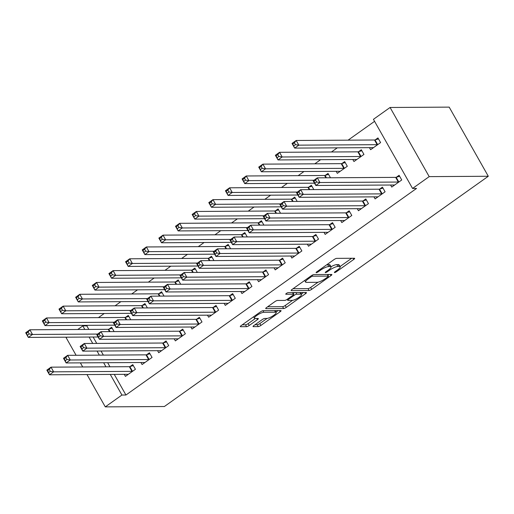 <?xml version="1.0" encoding="UTF-8"?>
<svg xmlns="http://www.w3.org/2000/svg" width="514" height="514" viewBox="0 0 514 514"><rect width="100%" height="100%" fill="white"/><g stroke="black" fill="none" stroke-linecap="round" stroke-linejoin="round"><path stroke-width="0.77" d="M334.569 272.574A1.523 0.366 150.5 0 0 336.407 271.752L353.76 259.416A2.172 0.52 150.5 0 0 354.666 258.349A2.172 0.52 150.5 0 0 354.416 258.259L336.715 258.369A2.172 0.52 150.5 0 0 334.1 259.531L316.74 271.874A1.523 0.366 150.5 0 0 316.104 272.619A1.523 0.366 150.5 0 0 316.283 272.683A1.523 0.366 150.5 0 0 318.115 271.867L320.363 270.268A6.945 1.67 150.5 0 1 328.735 266.535L330.213 266.522A6.945 1.67 150.5 0 1 331.029 266.817A6.945 1.67 150.5 0 1 328.131 270.223L325.882 271.816A1.523 0.366 150.5 0 0 325.246 272.561A1.523 0.366 150.5 0 0 325.426 272.626A1.523 0.366 150.5 0 0 327.257 271.81L329.506 270.21A6.945 1.67 150.5 0 1 337.878 266.477L339.356 266.47A6.945 1.67 150.5 0 1 340.172 266.766A6.945 1.67 150.5 0 1 337.274 270.165L335.025 271.765A1.523 0.366 150.5 0 0 334.396 272.504A1.523 0.366 150.5 0 0 334.569 272.574M253.948 325.484A2.172 0.52 150.5 0 0 253.042 326.544A2.172 0.52 150.5 0 0 253.299 326.634L258.266 326.608A2.172 0.52 150.5 0 0 260.881 325.439L280.162 311.735A2.172 0.52 150.5 0 0 281.068 310.674A2.172 0.52 150.5 0 0 280.811 310.578L263.11 310.687A2.172 0.52 150.5 0 0 260.495 311.857L241.214 325.561A2.172 0.52 150.5 0 0 240.308 326.621A2.172 0.52 150.5 0 0 240.565 326.711L246.559 326.679A2.172 0.52 150.5 0 0 249.181 325.51L257.43 319.644A2.172 0.52 150.5 0 0 258.336 318.584A2.172 0.52 150.5 0 0 258.079 318.487L255.105 318.507A5.808 1.394 150.5 0 1 254.424 318.262A5.808 1.394 150.5 0 1 257.784 314.786A5.808 1.394 150.5 0 1 263.849 312.294L275.498 312.223A5.808 1.394 150.5 0 1 276.185 312.473A5.808 1.394 150.5 0 1 272.825 315.943A5.808 1.394 150.5 0 1 266.76 318.436L264.813 318.449A2.172 0.52 150.5 0 0 262.198 319.618L253.948 325.484M125.936 395.015L416.558 188.432L412.556 188.458L373.434 119.319L390.081 107.484L449.185 107.124L488.3 176.263L164.384 406.516L105.286 406.876L121.927 395.041L125.936 395.015L114.269 374.398M412.556 188.458L429.196 176.623L488.3 176.263M309.075 290.487A2.172 0.52 150.5 0 0 311.69 289.318L330.971 275.613A2.172 0.52 150.5 0 0 331.877 274.553A2.172 0.52 150.5 0 0 331.62 274.463L313.925 274.566A2.172 0.52 150.5 0 0 311.304 275.735L292.029 289.44A2.172 0.52 150.5 0 0 291.123 290.5A2.172 0.52 150.5 0 0 291.374 290.596L309.075 290.487L308.014 288.617A2.172 0.52 150.5 0 0 310.636 287.454L318.031 282.192M305.567 293.674L286.285 307.378A2.172 0.52 150.5 0 1 283.67 308.548L265.969 308.657A2.172 0.52 150.5 0 1 265.712 308.561A2.172 0.52 150.5 0 1 266.618 307.5L274.874 301.634A2.172 0.52 150.5 0 1 277.489 300.465L284.666 300.42A2.172 0.52 150.5 0 0 287.281 299.257L292.755 295.364A2.172 0.52 150.5 0 0 293.661 294.304A2.172 0.52 150.5 0 0 293.41 294.207L285.932 294.252A1.523 0.366 150.5 0 1 285.758 294.188A1.523 0.366 150.5 0 1 286.632 293.282A1.523 0.366 150.5 0 1 288.219 292.627L306.216 292.517A2.172 0.52 150.5 0 1 306.472 292.614A2.172 0.52 150.5 0 1 305.567 293.674L304.918 292.53M140.92 362.505L142.076 364.548L152.06 357.448L149.42 352.777L146.721 354.692M130.736 319.753L128.275 315.41L125.583 317.324M174.207 338.842L175.364 340.885L185.355 333.785L182.708 329.114L180.016 331.029M164.024 296.09L161.563 291.74L158.871 293.661M207.495 315.178L208.652 317.222L218.643 310.122L216.002 305.451L213.304 307.366M197.312 272.426L194.857 268.077L192.159 269.991M240.79 291.515L241.946 293.558L251.931 286.459L249.29 281.788L246.598 283.702M230.606 248.763L228.145 244.413L225.453 246.328M274.078 267.845L275.234 269.895L285.225 262.795L282.578 258.124L279.886 260.039M263.894 225.093L261.433 220.75L258.741 222.665M307.366 244.182L308.528 246.232L318.513 239.132L315.872 234.461L313.174 236.376M297.182 201.43L294.728 197.087L292.029 199.002M340.66 220.519L341.816 222.568L351.801 215.469L349.16 210.798L346.468 212.712M330.476 177.767L328.016 173.424L325.323 175.338M373.948 196.856L375.104 198.905L385.095 191.806L382.448 187.135L379.756 189.049M352.803 159.481L353.96 161.531L363.951 154.431L361.303 149.76L358.611 151.675M87.598 325.33L86.821 325.876L88.832 329.429M93.124 337.023L96.748 343.423M101.04 351.017L103.359 355.11M107.657 362.704L109.977 366.803M374.577 121.33L348.087 140.161M337.274 147.846L331.44 151.996M320.627 159.681L314.793 163.825M303.98 171.509L298.152 175.659M287.339 183.344L281.505 187.488M270.692 195.172L264.858 199.323M254.044 207.007L248.217 211.151M237.404 218.842L231.57 222.986M220.757 230.67L214.923 234.814M204.109 242.505L198.282 246.649M187.469 254.334L181.635 258.484M170.821 266.168L164.988 270.313M154.174 277.997L148.347 282.147M137.534 289.832L131.7 293.976M120.886 301.66L115.052 305.811M104.239 313.495L98.412 317.639M369.45 147.653L370.607 149.696L380.591 142.596L377.951 137.925L375.259 139.84M390.595 185.027L391.752 187.07L401.736 179.971L399.095 175.3L396.403 177.214M336.156 171.316L337.319 173.359L347.303 166.26L344.663 161.589L341.964 163.503M357.301 208.69L358.464 210.734L368.448 203.634L365.807 198.963L363.109 200.878M313.829 189.602L311.368 185.252L308.676 187.173M324.013 232.354L325.169 234.397L335.16 227.297L332.513 222.626L329.821 224.541M280.541 213.265L278.08 208.922L275.388 210.836M290.725 256.017L291.881 258.06L301.866 250.96L299.225 246.29L296.533 248.204M247.247 236.928L244.792 232.585L242.094 234.5M257.43 279.68L258.593 281.723L268.578 274.63L265.937 269.953L263.239 271.874M213.959 260.592L211.498 256.248L208.806 258.163M224.143 303.344L225.299 305.393L235.29 298.293L232.643 293.623L229.951 295.537M180.671 284.255L178.21 279.912L175.518 281.826M190.855 327.007L192.011 329.056L201.996 321.957L199.355 317.286L196.663 319.2M147.377 307.918L144.922 303.575L142.224 305.489M157.56 350.67L158.717 352.72L168.708 345.62L166.067 340.949L163.368 342.864M114.089 331.581L111.628 327.238L108.936 329.153M124.272 374.333L125.429 376.383L135.42 369.283L132.773 364.612L130.081 366.527M77.755 329.5L82.812 325.902L84.823 329.455M89.121 337.049L92.738 343.442M97.037 351.036L99.35 355.135M103.648 362.73L105.968 366.829M110.266 374.423L121.927 395.041M76.091 355.277L66.171 337.737L66.942 337.184M80.39 362.871L82.709 366.97M87.001 374.565L105.286 406.876M86.821 325.876L82.812 325.902M429.196 176.623L390.081 107.484M340.172 266.766L339.118 264.896A6.945 1.67 150.5 0 0 338.296 264.601L339.356 266.47M330.99 266.753A6.945 1.67 150.5 0 1 336.824 264.607L338.296 264.601M331.029 266.817L329.975 264.948A6.945 1.67 150.5 0 0 329.153 264.652L330.213 266.522M326.698 264.794A6.945 1.67 150.5 0 1 327.681 264.665L329.153 264.652M340.05 266.541L351.679 258.279M293.051 288.707L308.014 288.617M327.887 275.189L328.889 274.476M327.797 276.905A1.523 0.366 150.5 0 0 328.433 276.159A1.523 0.366 150.5 0 0 328.253 276.095L312.718 276.185A1.523 0.366 150.5 0 0 310.886 277.001L308.516 278.691A6.945 1.67 150.5 0 0 305.618 282.09A6.945 1.67 150.5 0 0 306.434 282.385L317.054 282.321A6.945 1.67 150.5 0 0 325.426 278.588L327.797 276.905M303.478 292.537L301.339 294.059M292.492 300.349L285.231 305.509L286.285 307.378M267.646 306.768L282.61 306.678A2.172 0.52 150.5 0 0 285.231 305.509M292.113 300.375A5.808 1.394 150.5 0 0 298.178 297.882A5.808 1.394 150.5 0 0 301.538 294.413A5.808 1.394 150.5 0 0 300.857 294.162L296.751 294.188A2.172 0.52 150.5 0 0 294.137 295.357L288.662 299.244A2.172 0.52 150.5 0 0 287.756 300.311A2.172 0.52 150.5 0 0 288.007 300.401L292.113 300.375M294.695 292.588A2.172 0.52 150.5 0 0 293.166 293.423M242.242 324.829L245.506 324.809A2.172 0.52 150.5 0 0 248.121 323.64L255.349 318.507M254.976 324.752L257.206 324.739A2.172 0.52 150.5 0 0 259.821 323.569L267.074 318.417M275.967 312.094L278.074 310.597M293.815 145.822L295.479 144.64L294.426 142.77L292.762 143.959L294.663 148.103L292.023 143.432L296.186 140.476L298.827 145.147L294.663 148.103L372.997 147.634A2.21 0.533 -29.5 0 1 373.254 147.711L373.299 147.781M378.503 138.908L375.014 139.911A2.21 0.533 -29.5 0 1 374.52 140.001L296.186 140.476L294.426 142.77M377.899 144.511L377.655 144.582A2.21 0.533 -29.5 0 1 377.16 144.672L298.827 145.147L295.479 144.64M292.023 143.432L292.762 143.959M316.624 182.014L315.57 180.144L313.906 181.326L314.96 183.196L316.624 182.014L319.971 182.521L315.808 185.477L313.167 180.806L317.324 177.85L319.971 182.521L398.305 182.046A2.21 0.533 150.5 0 0 398.8 181.956L399.044 181.885M394.444 185.156L394.399 185.085A2.21 0.533 150.5 0 0 394.142 185.001L315.808 185.477L314.96 183.196M315.57 180.144L317.324 177.85L395.664 177.375A2.21 0.533 150.5 0 0 396.153 177.285L399.648 176.276M313.906 181.326L313.167 180.806M277.174 157.657L278.839 156.474L277.778 154.605L276.114 155.787L278.023 159.938L275.375 155.267L279.539 152.305L282.18 156.982L278.023 159.938L356.356 159.462A2.21 0.533 -29.5 0 1 356.607 159.546L356.658 159.616M361.862 150.737L358.367 151.746A2.21 0.533 -29.5 0 1 357.873 151.836L279.539 152.305L277.778 154.605M361.252 156.346L361.008 156.417A2.21 0.533 -29.5 0 1 360.513 156.507L282.18 156.982L278.839 156.474M275.375 155.267L276.114 155.787M260.527 169.485L262.191 168.303L261.138 166.433L259.474 167.622L261.375 171.766L258.728 167.095L262.892 164.139L265.539 168.81L261.375 171.766L339.709 171.297A2.21 0.533 -29.5 0 1 339.96 171.38L340.011 171.445M345.215 162.572L341.72 163.574A2.21 0.533 -29.5 0 1 341.225 163.664L262.892 164.139L261.138 166.433M344.611 168.181L344.367 168.251A2.21 0.533 -29.5 0 1 343.872 168.335L265.539 168.81L262.191 168.303M258.728 167.095L259.474 167.622M299.983 193.842L298.923 191.979L297.259 193.161L298.319 195.031L299.983 193.842L303.324 194.35L299.161 197.312L296.52 192.641L300.684 189.679L303.324 194.35L381.658 193.874A2.21 0.533 150.5 0 0 382.153 193.791L382.397 193.72M377.803 196.984L377.751 196.92A2.21 0.533 150.5 0 0 377.501 196.836L299.161 197.312L298.319 195.031M298.923 191.979L300.684 189.679L379.017 189.203A2.21 0.533 150.5 0 0 379.512 189.12L383.001 188.111M297.259 193.161L296.52 192.641M283.336 205.677L282.282 203.807L280.612 204.99L281.672 206.859L283.336 205.677L286.677 206.185L282.52 209.14L279.873 204.469L284.036 201.514L286.677 206.185L365.017 205.709A2.21 0.533 150.5 0 0 365.505 205.619L365.756 205.549M361.156 208.819L361.104 208.748A2.21 0.533 150.5 0 0 360.854 208.665L282.52 209.14L281.672 206.859M282.282 203.807L284.036 201.514L362.37 201.038A2.21 0.533 150.5 0 0 362.865 200.948L366.36 199.94M280.612 204.99L279.873 204.469M243.88 181.32L245.544 180.138L244.491 178.268L242.826 179.45L244.728 183.601L242.088 178.93L246.245 175.974L248.892 180.645L244.728 183.601L314.51 183.177M328.568 174.4L325.079 175.409A2.21 0.533 -29.5 0 1 324.585 175.499L246.245 175.974L244.491 178.268M313.951 180.247L248.892 180.645L245.544 180.138M242.088 178.93L242.826 179.45M227.239 193.155L228.903 191.966L227.843 190.103L226.179 191.285L228.081 195.436L225.44 190.765L229.604 187.803L232.244 192.474L228.081 195.436L297.863 195.012M311.921 186.235L308.432 187.244A2.21 0.533 -29.5 0 1 307.937 187.327L229.604 187.803L227.843 190.103M297.304 192.082L232.244 192.474L228.903 191.966M225.44 190.765L226.179 191.285M266.689 217.512L265.635 215.642L263.971 216.824L265.025 218.694L266.689 217.512L270.036 218.013L265.873 220.975L263.232 216.304L267.389 213.342L270.036 218.013L348.37 217.538A2.21 0.533 150.5 0 0 348.865 217.454L349.109 217.383M344.509 220.654L344.464 220.583A2.21 0.533 150.5 0 0 344.207 220.5L265.873 220.975L265.025 218.694M265.635 215.642L267.389 213.342L345.729 212.867A2.21 0.533 150.5 0 0 346.218 212.783L349.713 211.774M263.971 216.824L263.232 216.304M250.048 229.34L248.988 227.471L247.324 228.653L248.384 230.523L250.048 229.34L253.389 229.848L249.226 232.803L246.585 228.132L250.748 225.177L253.389 229.848L331.723 229.372A2.21 0.533 150.5 0 0 332.217 229.283L332.462 229.212M327.868 232.482L327.816 232.412A2.21 0.533 150.5 0 0 327.566 232.328L249.226 232.803L248.384 230.523M248.988 227.471L250.748 225.177L329.082 224.702A2.21 0.533 150.5 0 0 329.577 224.612L333.066 223.603M247.324 228.653L246.585 228.132M210.592 204.983L212.256 203.801L211.203 201.931L209.532 203.114L211.44 207.264L208.793 202.593L212.957 199.638L215.597 204.309L211.44 207.264L281.216 206.84M295.28 198.063L291.785 199.072A2.21 0.533 -29.5 0 1 291.29 199.162L212.957 199.638L211.203 201.931M280.657 203.91L215.597 204.309L212.256 203.801M208.793 202.593L209.532 203.114M233.401 241.175L232.341 239.306L230.677 240.488L231.737 242.357L233.401 241.175L236.742 241.676L232.585 244.638L229.938 239.967L234.101 237.005L236.742 241.676L315.082 241.207A2.21 0.533 150.5 0 0 315.57 241.117L315.821 241.047M311.221 244.317L311.169 244.246A2.21 0.533 150.5 0 0 310.919 244.163L232.585 244.638L231.737 242.357M232.341 239.306L234.101 237.005L312.435 236.536A2.21 0.533 150.5 0 0 312.93 236.446L316.425 235.438M230.677 240.488L229.938 239.967M193.945 216.818L195.609 215.636L194.555 213.766L192.891 214.948L194.793 219.099L192.152 214.428L196.309 211.466L198.957 216.137L194.793 219.099L264.575 218.675M278.633 209.898L275.138 210.907A2.21 0.533 -29.5 0 1 274.649 210.991L196.309 211.466L194.555 213.766M264.016 215.745L198.957 216.137L195.609 215.636M192.152 214.428L192.891 214.948M216.754 253.004L215.7 251.134L214.036 252.323L215.09 254.186L216.754 253.004L220.101 253.511L215.938 256.467L213.297 251.796L217.454 248.84L220.101 253.511L298.435 253.036A2.21 0.533 150.5 0 0 298.93 252.952L299.174 252.875M294.573 256.145L294.528 256.081A2.21 0.533 150.5 0 0 294.271 255.998L215.938 256.467L215.09 254.186M215.7 251.134L217.454 248.84L295.788 248.365A2.21 0.533 150.5 0 0 296.282 248.275L299.778 247.273M214.036 252.323L213.297 251.796M177.304 228.646L178.968 227.464L177.908 225.595L176.244 226.777L178.146 230.927L175.505 226.256L179.669 223.301L182.309 227.972L178.146 230.927L247.928 230.503M261.986 221.727L258.497 222.735A2.21 0.533 -29.5 0 1 258.002 222.825L179.669 223.301L177.908 225.595M247.369 227.58L182.309 227.972L178.968 227.464M175.505 226.256L176.244 226.777M200.113 264.838L199.053 262.969L197.389 264.151L198.449 266.021L200.113 264.838L203.454 265.346L199.291 268.302L196.65 263.631L200.813 260.669L203.454 265.346L281.788 264.871A2.21 0.533 150.5 0 0 282.282 264.781L282.527 264.71M277.933 267.98L277.881 267.91A2.21 0.533 150.5 0 0 277.631 267.826L199.291 268.302L198.449 266.021M199.053 262.969L200.813 260.669L279.147 260.2A2.21 0.533 150.5 0 0 279.642 260.11L283.13 259.101M197.389 264.151L196.65 263.631M160.657 240.481L162.321 239.299L161.267 237.429L159.597 238.612L161.505 242.762L158.858 238.091L163.022 235.129L165.662 239.8L161.505 242.762L231.281 242.338M245.345 233.562L241.85 234.57A2.21 0.533 -29.5 0 1 241.355 234.654L163.022 235.129L161.267 237.429M230.722 239.408L165.662 239.8L162.321 239.299M158.858 238.091L159.597 238.612M183.466 276.667L182.406 274.804L180.742 275.986L181.802 277.856L183.466 276.667L186.807 277.174L182.65 280.136L180.003 275.459L184.166 272.504L186.807 277.174L265.14 276.699A2.21 0.533 150.5 0 0 265.635 276.616L265.886 276.545M261.285 279.809L261.234 279.744A2.21 0.533 150.5 0 0 260.983 279.661L182.65 280.136L181.802 277.856M182.406 274.804L184.166 272.504L262.5 272.028A2.21 0.533 150.5 0 0 262.995 271.945L266.49 270.936M180.742 275.986L180.003 275.459M144.01 252.31L145.674 251.128L144.62 249.258L142.956 250.446L144.858 254.591L142.217 249.92L146.374 246.964L149.021 251.635L144.858 254.591L214.64 254.173M228.698 245.396L225.203 246.399A2.21 0.533 -29.5 0 1 224.714 246.489L146.374 246.964L144.62 249.258M214.081 251.243L149.021 251.635L145.674 251.128M142.217 249.92L142.956 250.446M166.819 288.502L165.765 286.632L164.101 287.814L165.155 289.684L166.819 288.502L170.166 289.009L166.003 291.965L163.362 287.294L167.519 284.338L170.166 289.009L248.5 288.534A2.21 0.533 150.5 0 0 248.994 288.444L249.239 288.373M244.638 291.644L244.593 291.573A2.21 0.533 150.5 0 0 244.336 291.489L166.003 291.965L165.155 289.684M165.765 286.632L167.519 284.338L245.853 283.863A2.21 0.533 150.5 0 0 246.347 283.773L249.843 282.764M164.101 287.814L163.362 287.294M127.369 264.145L129.033 262.962L127.973 261.093L126.309 262.275L128.211 266.425L125.57 261.754L129.734 258.793L132.374 263.47L128.211 266.425L197.993 266.001M212.051 257.225L208.562 258.234A2.21 0.533 -29.5 0 1 208.067 258.324L129.734 258.793L127.973 261.093M197.434 263.072L132.374 263.47L129.033 262.962M125.57 261.754L126.309 262.275M150.178 300.33L149.118 298.467L147.454 299.649L148.514 301.519L150.178 300.33L153.519 300.838L149.356 303.8L146.715 299.129L150.878 296.167L153.519 300.838L231.853 300.362A2.21 0.533 150.5 0 0 232.347 300.279L232.591 300.208M227.998 303.472L227.946 303.408A2.21 0.533 150.5 0 0 227.689 303.324L149.356 303.8L148.514 301.519M149.118 298.467L150.878 296.167L229.212 295.691A2.21 0.533 150.5 0 0 229.707 295.608L233.195 294.599M147.454 299.649L146.715 299.129M110.722 275.973L112.386 274.791L111.326 272.921L109.662 274.11L111.57 278.254L108.923 273.583L113.086 270.627L115.727 275.298L111.57 278.254L181.346 277.836M195.41 269.06L191.915 270.062A2.21 0.533 -29.5 0 1 191.42 270.152L113.086 270.627L111.326 272.921M180.787 274.906L115.727 275.298L112.386 274.791M108.923 273.583L109.662 274.11M133.531 312.165L132.471 310.295L130.807 311.478L131.867 313.347L133.531 312.165L136.872 312.673L132.715 315.628L130.068 310.957L134.231 308.002L136.872 312.673L215.205 312.197A2.21 0.533 150.5 0 0 215.7 312.107L215.951 312.037M211.35 315.307L211.299 315.236A2.21 0.533 150.5 0 0 211.048 315.153L132.715 315.628L131.867 313.347M132.471 310.295L134.231 308.002L212.565 307.526A2.21 0.533 150.5 0 0 213.059 307.436L216.555 306.428M130.807 311.478L130.068 310.957M94.075 287.808L95.739 286.626L94.685 284.756L93.021 285.938L94.923 290.089L92.282 285.418L96.439 282.462L99.086 287.133L94.923 290.089L164.705 289.665M178.763 280.888L175.268 281.897A2.21 0.533 -29.5 0 1 174.773 281.987L96.439 282.462L94.685 284.756M164.146 286.735L99.086 287.133L95.739 286.626M92.282 285.418L93.021 285.938M116.884 324L115.83 322.13L114.166 323.312L115.22 325.182L116.884 324L120.231 324.501L116.068 327.463L113.427 322.792L117.584 319.83L120.231 324.501L198.565 324.032A2.21 0.533 150.5 0 0 199.059 323.942L199.303 323.871M194.703 327.142L194.658 327.071A2.21 0.533 150.5 0 0 194.401 326.988L116.068 327.463L115.22 325.182M115.83 322.13L117.584 319.83L195.918 319.355A2.21 0.533 150.5 0 0 196.412 319.271L199.907 318.262M114.166 323.312L113.427 322.792M77.434 299.643L79.098 298.454L78.038 296.591L76.374 297.773L78.276 301.924L75.635 297.253L79.798 294.291L82.439 298.962L78.276 301.924L148.058 301.5M162.116 292.723L158.627 293.732A2.21 0.533 -29.5 0 1 158.132 293.815L79.798 294.291L78.038 296.591M147.499 298.57L82.439 298.962L79.098 298.454M75.635 297.253L76.374 297.773M100.243 335.828L99.183 333.959L97.519 335.141L98.579 337.011L100.243 335.828L103.584 336.336L99.42 339.291L96.78 334.62L100.943 331.665L103.584 336.336L181.917 335.86A2.21 0.533 150.5 0 0 182.412 335.77L182.656 335.7M178.056 338.97L178.011 338.899A2.21 0.533 150.5 0 0 177.754 338.816L99.42 339.291L98.579 337.011M99.183 333.959L100.943 331.665L179.277 331.189A2.21 0.533 150.5 0 0 179.772 331.1L183.26 330.091M97.519 335.141L96.78 334.62M60.787 311.471L62.451 310.289L61.391 308.419L59.727 309.601L61.635 313.752L58.988 309.081L63.151 306.126L65.792 310.797L61.635 313.752L131.411 313.328M145.475 304.551L141.98 305.56A2.21 0.533 -29.5 0 1 141.485 305.65L63.151 306.126L61.391 308.419M130.852 310.398L65.792 310.797L62.451 310.289M58.988 309.081L59.727 309.601M83.596 347.663L82.536 345.793L80.871 346.976L81.932 348.845L83.596 347.663L86.937 348.164L82.78 351.126L80.133 346.455L84.296 343.493L86.937 348.164L165.27 347.695A2.21 0.533 150.5 0 0 165.765 347.605L166.016 347.535M161.415 350.805L161.364 350.734A2.21 0.533 150.5 0 0 161.113 350.651L82.78 351.126L81.932 348.845M82.536 345.793L84.296 343.493L162.63 343.024A2.21 0.533 150.5 0 0 163.124 342.934L166.62 341.926M80.871 346.976L80.133 346.455M44.14 323.306L45.804 322.124L44.75 320.254L43.086 321.436L44.988 325.587L42.347 320.916L46.504 317.954L49.151 322.625L44.988 325.587L114.77 325.163M128.828 316.386L125.332 317.395A2.21 0.533 -29.5 0 1 124.838 317.479L46.504 317.954L44.75 320.254M114.211 322.233L49.151 322.625L45.804 322.124M42.347 320.916L43.086 321.436M66.948 359.492L65.895 357.622L64.231 358.811L65.284 360.674L66.948 359.492L70.296 359.999L66.133 362.955L63.492 358.284L67.649 355.328L70.296 359.999L148.63 359.524A2.21 0.533 150.5 0 0 149.124 359.44L149.368 359.363M144.768 362.633L144.723 362.569A2.21 0.533 150.5 0 0 144.466 362.486L66.133 362.955L65.284 360.674M65.895 357.622L67.649 355.328L145.982 354.853A2.21 0.533 150.5 0 0 146.477 354.763L149.972 353.76M64.231 358.811L63.492 358.284M27.499 335.134L29.163 333.952L28.103 332.083L26.439 333.265L28.341 337.415L25.7 332.744L29.863 329.789L32.504 334.46L28.341 337.415L98.123 336.991M112.18 328.215L108.692 329.223A2.21 0.533 -29.5 0 1 108.197 329.313L29.863 329.789L28.103 332.083M97.564 334.068L32.504 334.46L29.163 333.952M25.7 332.744L26.439 333.265M50.308 371.326L49.248 369.457L47.584 370.639L48.644 372.509L50.308 371.326L53.649 371.834L49.485 374.79L46.845 370.119L51.008 367.157L53.649 371.834L131.982 371.359A2.21 0.533 150.5 0 0 132.477 371.269L132.721 371.198M128.121 374.468L128.076 374.398A2.21 0.533 150.5 0 0 127.819 374.314L49.485 374.79L48.644 372.509M49.248 369.457L51.008 367.157L129.342 366.688A2.21 0.533 150.5 0 0 129.836 366.598L133.325 365.589M47.584 370.639L46.845 370.119M336.015 271.064L336.407 271.752M317.723 271.174L318.115 271.867M326.865 271.116L327.257 271.81M336.824 264.607L337.878 266.477M329.095 269.49L329.506 270.21M327.681 264.665L328.735 266.535M319.971 269.574L320.363 270.268M353.112 258.266L353.76 259.416M291.175 290.237L291.374 290.596M330.322 274.47L330.971 275.613M310.636 287.454L311.69 289.318M327.341 274.489L328.253 276.095M312.159 275.202L312.718 276.185M310.495 276.314L310.886 277.001M308.124 277.997L308.516 278.691M282.61 306.678L283.67 308.548M265.77 308.297L265.969 308.657M292.498 292.601L293.41 294.207M299.945 292.556L300.857 294.162M295.839 292.582L296.751 294.188M293.648 294.496L294.137 295.357M288.27 298.557L288.662 299.244M274.592 310.617L275.498 312.223M262.943 310.7L263.849 312.294M256.782 318.5L257.43 319.644M248.121 323.64L249.181 325.51M245.506 324.809L246.559 326.679M240.359 326.358L240.565 326.711M279.507 310.584L280.162 311.735M259.821 323.569L260.881 325.439M257.206 324.739L258.266 326.608M253.094 326.281L253.299 326.634M375.014 139.911L377.655 144.582M374.52 140.001L377.16 144.672M398.305 182.046L395.664 177.375M398.8 181.956L396.153 177.285M358.367 151.746L361.008 156.417M357.873 151.836L360.513 156.507M341.72 163.574L344.367 168.251M341.225 163.664L343.872 168.335M381.658 193.874L379.017 189.203M382.153 193.791L379.512 189.12M365.017 205.709L362.37 201.038M365.505 205.619L362.865 200.948M325.079 175.409L326.422 177.793M324.585 175.499L325.882 177.799M308.432 187.244L309.781 189.627M307.937 187.327L309.235 189.627M348.37 217.538L345.729 212.867M348.865 217.454L346.218 212.783M331.723 229.372L329.082 224.702M332.217 229.283L329.577 224.612M291.785 199.072L293.134 201.456M291.29 199.162L292.594 201.462M315.082 241.207L312.435 236.536M315.57 241.117L312.93 236.446M275.138 210.907L276.487 213.291M274.649 210.991L275.947 213.291M298.435 253.036L295.788 248.365M298.93 252.952L296.282 248.275M258.497 222.735L259.846 225.119M258.002 222.825L259.3 225.126M281.788 264.871L279.147 260.2M282.282 264.781L279.642 260.11M241.85 234.57L243.199 236.954M241.355 234.654L242.659 236.954M265.14 276.699L262.5 272.028M265.635 276.616L262.995 271.945M225.203 246.399L226.552 248.782M224.714 246.489L226.012 248.789M248.5 288.534L245.853 283.863M248.994 288.444L246.347 283.773M208.562 258.234L209.911 260.617M208.067 258.324L209.365 260.617M231.853 300.362L229.212 295.691M232.347 300.279L229.707 295.608M191.915 270.062L193.264 272.446M191.42 270.152L192.724 272.452M215.205 312.197L212.565 307.526M215.7 312.107L213.059 307.436M175.268 281.897L176.617 284.281M174.773 281.987L176.077 284.287M198.565 324.032L195.918 319.355M199.059 323.942L196.412 319.271M158.627 293.732L159.976 296.115M158.132 293.815L159.43 296.115M181.917 335.86L179.277 331.189M182.412 335.77L179.772 331.1M141.98 305.56L143.329 307.944M141.485 305.65L142.789 307.95M165.27 347.695L162.63 343.024M165.765 347.605L163.124 342.934M125.332 317.395L126.682 319.779M124.838 317.479L126.142 319.779M148.63 359.524L145.982 354.853M149.124 359.44L146.477 354.763M108.692 329.223L110.041 331.607M108.197 329.313L109.495 331.614M131.982 371.359L129.342 366.688M132.477 371.269L129.836 366.598M327.489 274.482L328.433 276.159M304.686 280.445L305.618 282.09M292.704 292.601L293.661 294.304M300.491 292.556L301.538 294.413M287.191 299.321L287.756 300.311M275.131 310.617L276.185 312.473M253.575 316.772L254.424 318.262"/></g></svg>
